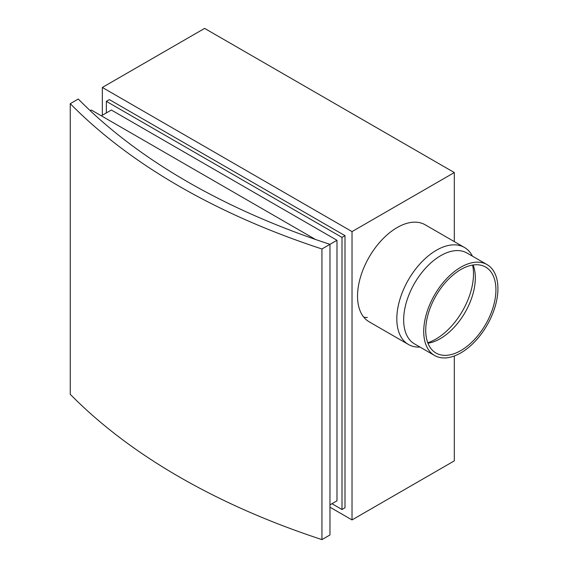 <?xml version="1.0" encoding="UTF-8"?>
<svg xmlns="http://www.w3.org/2000/svg" width="568" height="568" viewBox="0 0 568 568"><rect width="100%" height="100%" fill="white"/><g stroke="black" fill="none" stroke-linecap="round" stroke-linejoin="round"><path stroke-width="0.85" d="M473.108 264.993A49.636 28.656 -60 0 1 440.228 338.684A49.636 28.656 -60 0 1 427.945 343.214M460.825 269.523A49.636 28.656 -60 0 1 485.64 267.066A49.636 28.656 -60 0 1 493.251 306.841A49.636 28.656 -60 0 1 460.825 350.577A49.636 28.656 -60 0 1 436.004 353.033A49.636 28.656 -60 0 1 428.4 313.259A49.636 28.656 -60 0 1 460.825 269.523M472.604 265.071A53.179 30.7 -60 0 1 435.89 339.075A53.179 30.7 -60 0 1 427.761 342.738M460.825 352.891A52.469 30.296 -60 0 1 434.591 355.49A52.469 30.296 -60 0 1 426.547 313.444A52.469 30.296 -60 0 1 460.825 267.209A52.469 30.296 -60 0 1 487.06 264.61A52.469 30.296 -60 0 1 495.104 306.656A52.469 30.296 -60 0 1 460.825 352.891M434.591 355.49L414.534 343.91A52.469 30.296 -60 0 1 406.489 301.871A52.469 30.296 -60 0 1 440.768 255.628A52.469 30.296 -60 0 1 467.002 253.03L487.06 264.61M420 347.069A56.012 32.34 -60 0 1 408.42 344.478A56.012 32.34 -60 0 1 399.836 299.592A56.012 32.34 -60 0 1 436.43 250.232A56.012 32.34 -60 0 1 464.432 247.456A56.012 32.34 -60 0 1 472.469 256.189M321.942 248.976L329.965 244.339L329.965 534.971L321.942 539.6A668.976 386.233 0 0 1 70.254 394.291L70.254 103.66A668.976 386.233 0 0 0 321.942 248.976L321.942 539.6M329.965 504.867L336.987 500.813L336.987 240.285L329.965 244.339A668.976 386.233 180 0 1 78.277 99.031L70.254 103.66M331.968 503.709L342 509.496L345.003 507.756L345.003 235.656L342 237.396L106.351 101.345L106.351 112.925M345.003 235.656L109.361 99.606L106.351 101.345M342 509.496L342 237.396M336.987 240.285L111.363 110.029L101.338 115.815M315.496 239.462L91.313 110.029L90.191 110.675M464.432 247.456L425.155 224.779A56.012 32.34 120 0 0 397.146 227.555A56.012 32.34 120 0 0 360.552 276.914A56.012 32.34 120 0 0 369.143 321.8L408.42 344.478M329.965 507.181L352.025 519.919L454.308 460.868L454.308 355.987M352.025 519.919L352.025 231.602L102.339 87.451L102.339 115.24M102.339 87.451L204.622 28.4L454.308 172.551L454.308 241.606M352.025 231.602L454.308 172.551M367.326 317.476A56.012 32.34 -60 0 1 363.783 317.192"/></g></svg>
